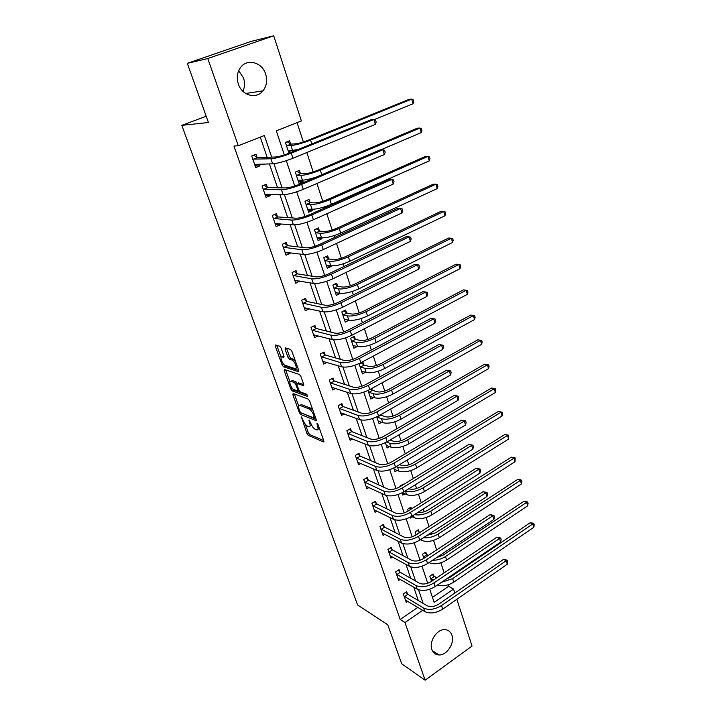 <?xml version="1.0" encoding="UTF-8"?>
<svg xmlns="http://www.w3.org/2000/svg" width="716" height="716" viewBox="0 0 716 716"><rect width="100%" height="100%" fill="white"/><g stroke="black" fill="none" stroke-linecap="round" stroke-linejoin="round"><path stroke-width="1.07" d="M301.382 416.864L306.931 433.556L308.283 435.391L323.551 441.924L323.793 440.743L317.994 424.481L316.973 423.138L317.546 426.101C318.405 428.848 318.137 430.128 316.749 429.94L315.273 429.34C313.519 428.365 312.033 426.378 310.816 423.362L309.097 419.97L309.634 422.887C310.493 425.608 310.252 426.87 308.9 426.7L307.459 426.11C305.75 425.161 304.291 423.192 303.083 420.22L301.382 416.864M238.714 70.651L243.565 78.107C245.051 82.761 244.836 87.164 242.903 91.308M265.654 74.07C267.542 80.452 266.656 86.036 263.005 90.834C256.435 99.497 241.927 95.649 238.321 83.996C236.423 77.856 237.157 72.379 240.513 67.564C247.083 58.13 262.199 62.229 265.654 74.07M451.912 635.199C454.92 643.075 446.891 655.453 439.024 654.961C435.579 654.8 433.198 652.983 431.882 649.493C428.839 641.733 436.644 629.427 444.412 629.641C448.073 629.695 450.57 631.548 451.912 635.199M281.093 348.057L279.696 346.213L275.606 345.005L275.374 346.356L282.095 364.936L283.473 366.762L298.42 371.667L298.706 370.342L291.904 351.27L290.499 349.399L285.353 347.878L285.093 349.247L288.002 357.356L289.407 359.208L291.949 360.005C294.804 360.748 297.99 369.733 295.019 368.579L285.174 365.384C282.453 364.677 279.276 355.879 282.131 356.944L283.742 357.445L283.992 356.112L281.093 348.057M286.543 348.227L289.524 356.577L290.92 358.439L289.407 359.208L290.929 358.439L293.47 359.226L291.949 360.005L293.47 359.226M456.853 599.301L472.041 646.047L425.134 680.2L401.73 663.848L387.768 624.755L357.588 604.966L181.792 125.363L208.437 122.499L187.315 63.339L207.792 58.533L273.709 35.8L301.382 120.95L276.286 130.831L284.35 154.916M425.134 680.2L404.961 622.517L422.673 610.318M271.695 157.135L264.356 135.521L238.294 145.787L233.935 146.037L400.181 619.474L404.961 622.517M238.294 145.787L207.792 58.533M293.157 393.54L292.889 394.767L299.377 412.685L300.738 414.519L315.908 420.569L316.168 419.343L309.616 400.969L308.202 399.08L293.157 393.54M290.812 389.021L284.216 370.781L284.449 369.492L299.422 374.468L300.845 376.348L303.709 384.394L303.441 385.691L297.247 383.525L296.97 384.805L298.849 390.032L300.246 391.894L306.69 394.23L307.495 396.431L292.182 390.855L290.812 389.021L292.28 388.251L293.65 390.077L292.182 390.855M206.208 116.252L181.792 125.363M400.181 619.474L417.813 607.392M418.296 600.527L413.741 587.174M410.698 578.268L405.972 564.405M402.974 555.589L398.06 541.207M395.098 532.498L390.005 517.57M387.07 508.969L381.789 493.476M378.898 484.992L373.421 468.926M370.566 460.558L364.883 443.893M362.072 435.65L356.174 418.368M353.409 410.259L347.305 392.341M344.584 384.358L338.247 365.786M335.58 357.955L329.011 338.695M326.389 331.016L319.587 311.048M317.018 303.53L309.965 282.829M307.459 275.481L300.138 254.028M297.695 246.859L290.105 224.609M287.725 217.628L279.866 194.564M277.548 187.78L269.395 163.875M267.158 157.296L260.275 137.132M407.449 593.958L406.67 591.685L403.314 593.94L406.214 602.317L407.717 601.297M399.877 571.968L399.08 569.659L395.688 571.887L398.633 580.416L400.235 579.36M392.162 549.584L391.357 547.23L387.911 549.441L390.918 558.122L392.619 557.021M384.313 526.788L383.49 524.389L379.999 526.582L383.06 535.425L384.877 534.27M376.312 503.572L375.47 501.128L371.935 503.294L375.059 512.307L377.001 511.099M368.167 479.926L367.308 477.438L363.728 479.577L366.905 488.751L368.991 487.489M359.871 455.824L358.993 453.291L355.36 455.412L358.6 464.756L360.846 463.431M351.413 431.274L350.518 428.696L346.83 430.781L350.133 440.313L352.567 438.908M342.785 406.249L341.881 403.618L338.14 405.677L341.505 415.387L344.163 413.911M333.996 380.742L333.074 378.057L329.279 380.089L332.707 389.987L335.616 388.421M325.037 354.733L324.097 352.004L320.249 353.999L323.748 364.095L326.944 362.412M315.899 328.214L314.942 325.422L311.039 327.391L314.601 337.684L318.155 335.876M306.582 301.168L305.607 298.321L301.642 300.246L305.276 310.744L309.205 308.784M297.077 273.566L296.075 270.666L292.056 272.554L295.762 283.267L299.646 281.021M287.376 245.409L286.355 242.447L282.274 244.299L286.06 255.236L290.123 253.366L289.882 252.694M277.477 216.679L276.439 213.654L272.286 215.462L276.152 226.623L280.278 224.797L279.92 223.777M267.372 187.341L266.307 184.254L262.101 186.017L266.039 197.41L270.227 195.638L269.753 194.251M257.053 157.395L255.97 154.244L251.692 155.954L255.719 167.598L259.971 165.861L259.362 164.098M432.455 597.359L448.547 586.332L448.064 584.847M446.184 579.101L450.104 577.257L530.108 522.787L532.749 523.101L533.823 523.548L534.208 524.918L533.769 527.334L453.783 582.126C448.01 585.634 442.551 586.619 437.395 585.079M444.144 572.845L440.868 562.821M438.989 557.066L438.693 556.162M436.653 549.924L433.538 540.383M431.659 534.637L431.059 532.802M429.027 526.573L426.074 517.543M424.203 511.806L423.281 508.987M421.25 502.784L418.475 494.282M416.605 488.545L415.352 484.723M413.329 478.539L410.733 470.582M408.863 464.854L407.27 459.994M405.256 453.819L402.848 446.444M400.978 440.725L399.036 434.773M397.022 428.624L394.811 421.84M392.95 416.13L390.632 409.06M388.636 402.929L386.622 396.771M384.76 391.07L382.067 382.827M380.071 376.723L378.272 371.219M376.41 365.527L373.322 356.067M371.335 349.999L369.76 345.157M367.908 339.491L364.408 328.769M362.43 322.719L361.079 318.593M359.235 312.937L355.306 300.908M353.337 294.894L352.227 291.493M350.384 285.854L346.007 272.465M344.056 266.486L343.197 263.846M341.362 258.234L336.52 243.422M334.587 237.479L333.987 235.645M332.152 230.051L326.836 213.771M324.912 207.864L324.581 206.861M322.755 201.286L316.937 183.475M313.169 171.929L306.833 152.535M303.378 141.965L297.068 122.651M433.806 576.192L433.055 573.937L429.806 576.129L431.542 581.365M426.575 554.363L425.814 552.072L422.512 554.247L423.89 558.364M419.209 532.149L418.439 529.813L415.101 531.961L416.085 534.924M411.512 508.915L410.93 507.161L407.547 509.282L408.129 511.036M412.389 516.836L410.465 518.053L410.179 517.194M403.457 484.589L403.287 484.088L399.859 486.191L400.029 486.692M404.889 493.843L402.831 495.123L402.07 492.832M397.264 470.43L395.053 471.763L393.8 468.004M389.522 446.578L387.132 447.974L385.369 442.676M381.646 422.27L379.068 423.747L376.768 416.855M372.132 390.041L371.64 388.573M373.654 397.487L370.843 399.054L367.997 390.506M363.755 364.775L362.878 362.126L359.208 364.086L362.466 373.895L365.545 372.231M355.226 339.026L354.33 336.323L350.607 338.256L353.928 348.245L357.311 346.472M346.526 312.776L345.613 310.019L341.836 311.916L345.228 322.102L348.978 320.195M337.657 286.006L336.726 283.196L332.895 285.058L336.35 295.448L340.073 293.291M328.617 258.709L327.66 255.836L323.775 257.662L327.301 268.267L331.168 266.424L330.98 265.851M319.39 230.865L318.423 227.939L314.467 229.72L318.065 240.54L321.994 238.732L321.708 237.855M309.974 202.458L308.99 199.469L304.98 201.214L308.65 212.249L312.641 210.486L312.239 209.287M300.371 173.469L299.36 170.417L295.287 172.117L299.037 183.386L303.083 181.658L302.582 180.128M293.104 151.541L292.719 150.369M290.571 143.88L289.541 140.766L285.407 142.421L288.995 153.215M187.315 63.339L251.262 41.349L273.709 35.8M448.547 586.332L453.532 589.071L454.821 593.054M429.743 589.25L434.156 602.416L453.532 589.071M286.284 160.679L294.759 186.017M296.701 191.807L304.953 216.456M306.904 222.273L314.924 246.25M316.884 252.095L324.688 275.418M326.657 281.29L334.256 303.987M336.225 309.876L343.626 331.973M345.595 337.88L352.8 359.387M354.778 365.312L361.795 386.255M363.782 392.198L370.611 412.595M372.597 418.538L379.256 438.407M381.243 444.368L387.723 463.726M389.728 469.696L396.038 488.554M398.033 494.532L404.191 512.907M406.196 518.885L412.183 536.794M414.188 542.782L420.032 560.243M422.037 566.231L427.738 583.254M423.156 603.418L418.529 589.787M415.557 581.025L410.76 566.884M407.816 558.22L402.84 543.56M399.931 534.986L394.776 519.789M391.903 511.313L386.55 495.553M383.713 487.193L378.164 470.851M375.363 462.599L369.617 445.665M366.861 437.53L360.9 419.988M358.179 411.969L352.012 393.791M349.336 385.906L342.937 367.066M340.315 359.316L333.683 339.787M331.105 332.188L324.241 311.952M321.708 304.506L314.593 283.545M312.122 276.251L304.748 254.529M302.331 247.405L294.688 224.896M292.334 217.95L284.422 194.636M282.122 187.869L273.924 163.704M309.214 308.811L305.231 307.934M340.163 293.569L336.046 292.817M299.762 281.37L295.645 280.645M331.168 266.424L326.899 265.815M290.123 253.366L285.818 252.811M321.994 238.732L317.537 238.285M280.278 224.797L275.75 224.421M312.641 210.486L307.978 210.227M270.227 195.638L265.385 195.468L267.775 194.188M303.083 181.658L298.456 181.622M259.971 165.861L255.147 165.951M291.161 152.329L288.736 152.436M310.073 426.047L311.558 425.071M317.967 429.269L319.425 428.481M305.258 424.167L308.363 432.759L309.715 434.594L323.73 440.564M301.382 412.962L316.141 419.263M292.889 394.767L294.357 393.988L298.697 405.999M299.923 411.476L300.881 412.765L314.181 418.028L313.554 414.922C312.31 411.852 310.816 409.847 309.052 408.908L299.87 405.39C298.491 405.211 298.241 406.509 299.127 409.284L299.923 411.476M312.91 410.214L310.529 408.102L309.052 408.908M300.138 405.238L301.329 404.603L310.529 408.102M289.935 381.753L285.693 370.011L284.216 370.781M303.736 384.474L298.321 382.944M307.477 395.08L293.65 390.077M290.973 381.342L290.92 381.324C288.118 380.277 291.251 388.824 293.963 389.629L297.435 390.882L297.686 389.62L295.806 384.394L294.41 382.541L290.973 381.342L292.45 380.563L291.376 381.082M297.256 383.507L295.896 381.753L294.41 382.541M292.45 380.563L295.896 381.753M282.596 356.702L284.055 356.308M296.129 368.006L297.614 367.29M295.243 360.64L293.488 359.235M283.563 364.113L284.959 365.992L298.751 370.494M276.797 345.363L281.128 357.382M432.097 574.581L436.671 577.902M433.404 580.103L430.549 578.385M533.769 527.334L532.793 523.915L452.646 578.618L441.441 582.323M533.823 523.548L532.793 523.915L530.108 522.787M434.173 576.532L430.916 578.734M405.435 600.053L424.83 611.625L423.612 608.054L404.101 596.213M405.766 592.293L407.816 594.307L427.022 605.709C430.522 607.258 434.487 606.703 438.926 604.044L503.518 559.384L507.375 560.216L507.796 561.63L507.295 564.217L442.712 609.146C436.044 613.156 430.083 613.988 424.83 611.625M507.295 564.217L506.239 560.691L441.521 605.548C434.836 609.567 428.866 610.399 423.612 608.054M507.375 560.216L506.239 560.691L503.518 559.384M407.816 594.307L404.468 596.571M424.812 552.734L428.329 555.428M425.027 557.612L423.281 556.538M436.518 557.603L442.944 555.222L523.96 501.29L526.618 501.612L527.701 502.032L528.095 503.429L527.638 505.836L446.641 560.091C440.161 563.868 434.352 564.754 429.206 562.749L428.974 562.624M527.638 505.836L526.654 502.355L445.486 556.529C441.414 559.107 437.082 560.351 432.518 560.27M527.701 502.032L526.654 502.355L523.96 501.29M426.942 554.703L423.648 556.878M417.392 530.493L419.737 532.561M416.399 534.718L415.88 534.297M427.166 535.326L435.659 532.802L517.704 479.416L520.389 479.747L521.472 480.15L521.875 481.564L521.409 483.962L439.373 537.671C432.813 541.421 426.96 542.343 421.822 540.455L420.39 539.721M521.409 483.962L520.398 480.418L438.201 534.038C433.368 536.964 428.472 538.181 423.523 537.689M521.472 480.15L520.398 480.418L517.704 479.416M419.585 532.489L416.247 534.637M397.836 578.116L417.204 589.178L415.96 585.545L396.485 574.205M398.132 570.276L400.244 572.317L419.415 583.218C422.914 584.686 426.915 584.104 431.408 581.464L496.841 537.224L500.726 538.038L501.155 539.47L500.645 542.048L435.212 586.565C428.454 590.548 422.458 591.425 417.204 589.178M500.645 542.048L499.571 538.459L433.994 582.905C427.228 586.887 421.223 587.764 415.96 585.545M500.726 538.038L499.571 538.459L496.841 537.224M400.244 572.317L396.852 574.554M390.113 555.786L409.427 566.311L408.174 562.606L388.725 551.794M390.363 547.865L392.529 549.933L411.664 560.306C415.173 561.702 419.2 561.084 423.747 558.453L490.057 514.652L493.968 515.457L494.407 516.916L493.87 519.485L427.568 563.555C420.731 567.519 414.68 568.432 409.427 566.311M493.87 519.485L492.778 515.824L426.333 559.831C419.478 563.787 413.427 564.709 408.174 562.606M493.968 515.457L492.778 515.824L490.057 514.652M392.529 549.933L389.092 552.143M409.838 507.85L411.226 509.094M417.929 512.379C421.312 512.817 424.749 512.012 428.249 509.971L511.34 457.166L515.135 457.882L515.064 461.704L431.981 514.831C425.34 518.554 419.442 519.53 414.296 517.758L411.539 516.424M515.064 461.704L514.034 458.106L430.781 511.135C425.071 514.428 419.63 515.583 414.466 514.571M515.135 457.882L511.34 457.166M408.818 488.76L408.836 488.768C412.273 489.842 416.22 489.162 420.695 486.719L504.861 434.523L508.682 435.221L508.602 439.06L424.445 491.579C417.723 495.266 411.781 496.286 406.643 494.64L402.338 492.689M508.602 439.06L507.563 435.391L423.228 487.811C416.488 491.498 410.545 492.527 405.399 490.899L405.372 490.881M508.682 435.221L504.861 434.523M399.626 464.586L401.058 465.185C404.495 466.17 408.469 465.454 412.998 463.037L498.273 411.485L502.122 412.165L502.543 413.66L502.032 416.014L416.766 467.888C409.964 471.549 403.985 472.623 398.839 471.092L394.239 469.311M502.032 416.014L500.967 412.282L415.522 464.058C408.702 467.709 402.723 468.783 397.577 467.28L396.136 466.68M502.122 412.165L498.273 411.485M382.237 533.035L401.515 543.014L400.226 539.237L380.831 528.981M382.451 525.043L384.68 527.128L403.77 536.964C407.279 538.271 411.333 537.618 415.942 535.022L483.139 491.677L487.077 492.465L487.524 493.95L486.978 496.501L419.782 540.115C412.855 544.053 406.769 545.019 401.515 543.014M486.978 496.501L485.86 492.778L418.52 536.32C411.584 540.249 405.489 541.224 400.226 539.237M487.077 492.465L485.86 492.778L483.139 491.677M384.68 527.128L381.189 529.321M374.217 509.873L393.442 519.279L392.135 515.43L372.785 505.738M374.387 501.8L376.679 503.903L395.733 513.184C399.233 514.401 403.323 513.712 407.986 511.135L476.095 468.282L480.069 469.052L480.517 470.564L479.962 473.106L411.852 516.227C404.835 520.129 398.696 521.15 393.442 519.279M479.962 473.106L478.816 469.311L410.563 512.361C403.538 516.254 397.389 517.274 392.135 515.43M480.069 469.052L478.816 469.311L476.095 468.282M376.679 503.903L373.143 506.078M366.046 486.28L385.226 495.078L383.892 491.158L364.587 482.065M366.171 478.118L368.534 480.248L387.535 488.938C391.034 490.066 395.151 489.35 399.877 486.782L468.926 444.448L472.927 445.2L473.383 446.748L472.811 449.263L403.761 491.883C396.655 495.749 390.48 496.815 385.226 495.078M472.811 449.263L471.647 445.406L402.455 487.936C395.33 491.794 389.146 492.877 383.892 491.158M472.927 445.2L468.926 444.448M368.534 480.248L364.954 482.396M357.723 462.232L376.84 470.421L375.479 466.42L356.237 457.945M357.794 453.989L360.229 456.155L379.176 464.228C382.675 465.257 386.819 464.505 391.607 461.963L461.614 420.176L465.642 420.91L466.116 422.476L465.516 424.982L395.518 467.056C388.314 470.886 382.093 472.014 376.84 470.421M465.516 424.982L464.344 421.053L394.185 463.037C386.962 466.859 380.733 467.987 375.479 466.42M465.642 420.91L461.614 420.176M360.229 456.155L356.604 458.267M349.238 437.736L368.293 445.271L366.905 441.199L347.725 433.368M349.265 429.403L351.771 431.596L370.655 439.033C374.155 439.964 378.334 439.176 383.185 436.662L454.168 395.438L458.231 396.154L458.714 397.756L458.097 400.244L387.105 441.745C379.811 445.54 373.537 446.712 368.293 445.271M458.097 400.244L456.898 396.234L385.745 437.646C378.433 441.432 372.159 442.613 366.905 441.199M458.231 396.154L454.168 395.438M351.771 431.596L348.092 433.681M340.601 412.774L359.575 419.63L358.17 415.477L339.053 408.317M340.556 404.352L343.152 406.563L361.974 413.338C365.464 414.17 369.671 413.338 374.593 410.85L446.587 370.235L450.677 370.924L451.161 372.553L450.534 375.032L378.531 415.933C371.139 419.683 364.82 420.918 359.575 419.63M450.534 375.032L449.308 370.942L377.144 411.745C369.733 415.495 363.406 416.739 358.17 415.477M450.677 370.924L446.587 370.235M343.152 406.563L339.42 408.63M331.785 387.32L350.688 393.478L349.247 389.236L330.21 382.774M331.678 378.809L334.363 381.046L353.113 387.132C356.604 387.848 360.837 386.98 365.822 384.528L438.854 344.539L442.971 345.21L443.473 346.875L442.819 349.327L369.787 389.594C362.296 393.308 355.924 394.606 350.688 393.478M442.819 349.327L441.575 345.166L368.373 385.324C360.855 389.039 354.483 390.336 349.247 389.236M442.971 345.21L438.854 344.539M334.363 381.046L330.577 383.078M322.8 361.365L341.621 366.789L340.154 362.466L321.198 356.738M322.621 352.764L325.404 355.038L344.074 360.39C347.555 361.007 351.825 360.094 356.881 357.669L430.969 318.351L435.122 318.996L435.632 320.696L434.961 323.122L360.864 362.726C353.265 366.395 346.848 367.755 341.621 366.789M434.961 323.122L433.681 318.88L359.414 358.376C351.798 362.036 345.38 363.397 340.154 362.466M435.122 318.996L430.969 318.351M325.404 355.038L321.565 357.033M314.279 334.873L313.724 335.151M313.644 334.909L332.367 339.563L330.864 335.151L312.006 330.183M313.375 326.21L316.266 328.501L334.846 333.119C338.328 333.611 342.624 332.663 347.752 330.264L422.932 291.645L427.112 292.271L427.631 293.999L426.942 296.406L351.762 335.312C344.047 338.937 337.585 340.351 332.367 339.563M426.942 296.406L425.644 292.074L350.285 330.864C342.561 334.479 336.081 335.911 330.864 335.151M427.112 292.271L422.932 291.645M316.266 328.501L312.373 330.47M305.267 307.925L304.443 308.327M304.3 307.916L322.925 311.782L321.395 307.271L302.626 303.092M303.942 299.127L306.949 301.445L325.431 305.276C328.904 305.651 333.244 304.649 338.435 302.286L414.734 264.41L417.446 264.741L340.959 302.787C333.119 306.35 326.603 307.844 321.395 307.271M418.77 269.162L417.446 264.741L418.95 265.01L419.478 266.773L418.77 269.162L342.463 307.325C334.649 310.896 328.134 312.382 322.925 311.782M306.949 301.445L302.993 303.378M296.138 280.404L294.965 280.967M294.768 280.377L313.286 283.411L311.72 278.81L293.059 275.463M294.312 271.498L297.444 273.843L315.819 276.85C319.291 277.101 323.659 276.063 328.93 273.736L406.375 236.629L409.078 236.862L331.436 274.121C323.489 277.638 316.92 279.195 311.72 278.81M410.429 241.364L409.078 236.862L410.626 237.202L411.163 239.001L410.429 241.364L332.976 278.757C325.046 282.274 318.486 283.831 313.286 283.411M297.444 273.843L293.426 275.741M286.91 252.309L285.299 253.043M285.04 252.283L303.441 254.457L301.848 249.759L283.303 247.262M284.467 243.306L287.743 245.678L306.009 247.834C309.464 247.951 313.868 246.868 319.22 244.577L397.845 208.284L400.539 208.41L321.708 244.845C313.653 248.309 307.03 249.938 301.848 249.759M401.918 213.01L400.539 208.41L402.124 208.83L402.678 210.665L401.918 213.01L323.283 249.58C315.237 253.052 308.623 254.672 303.441 254.457M287.743 245.678L283.661 247.53M277.54 223.58L275.436 224.556M275.114 223.607L293.39 224.878L291.761 220.081L273.342 218.487M274.416 214.531L277.844 216.93L295.994 218.21C299.44 218.183 303.87 217.046 309.303 214.791L389.137 179.367L391.831 179.376L311.782 214.952C303.602 218.344 296.925 220.054 291.761 220.081M393.236 184.066L391.831 179.376L393.451 179.886L394.015 181.757L393.236 184.066L313.384 219.785C305.222 223.195 298.563 224.887 293.39 224.878M277.844 216.93L273.7 218.747M264.123 185.167L262.101 186.026M264.983 194.34L283.124 194.662L281.46 189.767L263.166 189.114M264.159 185.167L267.739 187.592L285.756 187.941C289.192 187.771 293.667 186.581 299.172 184.37L380.259 149.85L382.935 149.742L301.633 184.406C293.327 187.744 286.606 189.525 281.46 189.767M384.376 154.531L382.935 149.742L384.608 150.333L385.181 152.248L384.376 154.531L303.271 189.346C294.992 192.694 288.271 194.466 283.124 194.662M267.739 187.592L263.533 189.355M390.104 439.991L393.138 441.154C396.566 442.058 400.575 441.307 405.158 438.908L491.561 388.027L495.436 388.699L495.866 390.211L495.347 392.556L408.952 443.759C402.052 447.384 396.038 448.502 390.891 447.115L386.3 445.477M495.347 392.556L494.264 388.752L407.681 439.848C400.772 443.473 394.749 444.6 389.602 443.231L386.568 442.049M495.436 388.699L491.561 388.027M380.393 414.877L385.065 416.676C388.493 417.482 392.529 416.694 397.174 414.322L484.732 364.149L488.634 364.802L489.073 366.341L488.536 368.668L400.987 419.173C393.997 422.762 387.938 423.926 382.791 422.682L378.218 421.196M488.536 368.668L487.435 364.802L399.689 415.182C392.69 418.77 386.622 419.952 381.485 418.726L376.777 416.864M488.634 364.802L484.732 364.149M380.715 415.146L377.144 417.168M370.852 389.012L372.499 390.345L376.84 391.733C380.268 392.44 384.331 391.616 389.039 389.271L477.778 339.84L481.707 340.476L482.154 342.042L481.608 344.351L392.86 394.113C385.79 397.657 379.686 398.884 374.54 397.783L369.984 396.458M481.608 344.351L480.481 340.413L391.545 390.05C384.456 393.594 378.343 394.829 373.206 393.746L368.516 392.046M481.707 340.476L477.778 339.84M372.499 390.345L368.883 392.341M361.401 362.914L364.131 365.07L368.454 366.306C371.881 366.914 375.972 366.055 380.742 363.737L470.698 315.085L474.654 315.693L475.111 317.295L474.547 319.587L384.59 368.57C377.421 372.078 371.273 373.358 366.136 372.41L361.589 371.246M474.547 319.587L473.401 315.577L383.248 364.426C376.061 367.935 369.904 369.223 364.775 368.293L360.094 366.744M474.654 315.693L470.698 315.085M364.131 365.07L360.461 367.04M352.764 337.129L355.601 339.312L359.906 340.395C363.334 340.897 367.451 340.002 372.284 337.701L463.485 289.873L467.476 290.463L467.942 292.092L467.351 294.365L376.151 342.525C368.892 345.989 362.69 347.332 357.561 346.535L353.033 345.551M467.351 294.365L466.188 290.275L374.781 338.301C367.505 341.765 361.303 343.116 356.174 342.346L351.502 340.968M467.476 290.463L463.485 289.873M355.601 339.312L351.878 341.255M344.396 319.605L344.978 319.309M343.957 310.842L346.902 313.053L351.198 313.966C354.617 314.36 358.77 313.42 363.665 311.156L456.137 264.186L458.84 264.508L366.153 311.666C358.779 315.085 352.532 316.49 347.403 315.881L342.758 314.682M344.315 319.354L348.817 320.159L347.403 315.881M460.03 268.67L458.84 264.508L460.155 264.759L460.63 266.415L460.03 268.67L367.55 315.971C360.184 319.399 353.946 320.795 348.817 320.159M346.902 313.053L343.125 314.959M335.553 293.059L336.43 292.629M334.972 284.046L338.033 286.284L342.311 287.018C345.721 287.295 349.909 286.319 354.868 284.082L448.655 238.016L451.357 238.24L357.347 284.494C349.873 287.868 343.582 289.336 338.462 288.906L333.826 287.877M335.419 292.647L339.903 293.265L338.462 288.906M452.566 242.482L451.357 238.24L452.7 238.562L453.183 240.254L452.566 242.482L358.77 288.888C351.314 292.262 345.022 293.721 339.903 293.265M338.033 286.284L334.202 288.145M326.541 265.985L327.776 265.394M325.798 256.713L328.984 258.977L333.244 259.532C336.654 259.693 340.87 258.673 345.9 256.471L441.029 211.354L443.723 211.48L348.37 256.784C340.789 260.105 334.453 261.635 329.342 261.376L324.733 260.543M326.353 265.403L330.819 265.824L329.342 261.376M444.958 215.802L443.723 211.48L445.101 211.873L445.594 213.601L444.958 215.802L349.82 261.259C342.257 264.589 335.92 266.11 330.819 265.824M328.984 258.977L325.1 260.803M317.349 238.374L319.05 237.596M316.427 228.834L319.766 231.116L323.999 231.492C327.4 231.536 331.651 230.471 336.744 228.297L433.252 184.173L435.946 184.2L339.205 228.502C331.526 231.769 325.136 233.371 320.034 233.3L315.443 232.655M317.099 237.623L321.538 237.837L320.034 233.3M437.207 188.612L435.946 184.2L437.36 184.665L437.861 186.429L437.207 188.612L340.691 233.076C333.021 236.352 326.639 237.936 321.538 237.837M319.766 231.116L315.819 232.915M307.97 210.209L309.992 209.17M306.86 200.391L310.35 202.7L314.566 202.888C317.958 202.789 322.236 201.679 327.409 199.549L425.331 156.464L428.016 156.392L329.861 199.639C322.066 202.852 315.631 204.525 310.538 204.651L305.974 204.212M307.656 209.269L312.078 209.278L310.538 204.651M429.296 160.885L428.016 156.392L429.466 156.938L429.976 158.728L429.296 160.885L331.365 204.311C323.596 207.533 317.161 209.188 312.078 209.278M310.35 202.7L306.341 204.454M298.402 181.47L300.72 180.119M295.296 172.135L297.095 171.384L300.747 173.702L304.935 173.684C308.319 173.46 312.632 172.305 317.877 170.211L417.249 128.218L419.934 128.039L320.312 170.184C312.409 173.335 305.92 175.08 300.854 175.402L296.308 175.178M298.026 180.343L302.421 180.137L300.854 175.402M421.241 132.612L419.934 128.039L421.42 128.656L421.939 130.491L421.241 132.612L380.84 149.823M316.66 176.924C310.493 178.973 305.75 180.047 302.421 180.137M300.747 173.702L296.675 175.411M288.637 152.141L291.251 150.441M285.469 142.609L287.286 141.875L290.938 144.104L295.108 143.871C298.483 143.513 302.823 142.305 308.14 140.255L409.006 99.408L411.691 99.112L310.565 140.112C302.555 143.2 296.012 145.017 290.956 145.554L286.445 145.545M286.677 141.92L287.286 141.875M288.199 150.816L292.558 150.378L290.956 145.554M413.025 103.784L411.691 99.112L413.213 99.819L413.741 101.69L413.025 103.784L374.217 119.626M298.357 149.402L292.558 150.378M290.938 144.104L286.812 145.769M253.249 155.327L251.755 156.142M257.796 164.134L255.093 165.79M254.636 164.456L272.635 163.803L270.934 158.791L252.784 159.113M253.84 155.309L257.42 157.627L275.302 157.01C278.721 156.697 283.232 155.453 288.817 153.287L371.183 119.715L373.859 119.483L291.269 153.188C282.838 156.464 276.063 158.326 270.934 158.791M375.327 124.378L373.859 119.483L375.569 120.172L376.151 122.123L375.327 124.378L292.942 158.236C284.538 161.521 277.763 163.373 272.635 163.803M257.42 157.627L253.151 159.355M301.875 417.312L301.185 417.688M317.51 423.595L316.794 423.988M309.589 420.408L308.891 420.802M310.476 422.422L309.634 422.887M318.405 425.626L317.546 426.101M323.945 441.629L323.471 441.897M309.715 434.594L308.283 435.391M308.363 432.759L306.931 433.556M316.311 420.292L315.854 420.552M302.188 413.732L300.738 414.519M300.29 412.192L299.377 412.685M315.219 416.694L314.36 417.168M314.422 414.448L313.554 414.922M301.463 404.647L300.004 405.435M298.742 382.738L297.247 383.525L298.724 382.738M298.536 389.164L297.686 389.62M296.809 383.865L295.806 384.394M283.634 356.174L282.131 356.944M289.524 356.577L288.002 357.356M286.615 348.477L285.093 349.247M284.959 365.992L283.473 366.762M283.581 364.167L282.095 364.936M276.877 345.604L275.374 346.356M453.783 582.126L452.646 578.618M442.712 609.146L441.521 605.548M446.641 560.091L445.486 556.529M421.822 540.455L421.366 539.085M439.373 537.671L438.201 534.038M435.212 586.565L433.994 582.905M427.568 563.555L426.333 559.831M414.296 517.758L413.454 515.216M431.981 514.831L430.781 511.135M406.643 494.64L405.399 490.899M424.445 491.579L423.228 487.811M398.839 471.092L397.577 467.28M416.766 467.888L415.522 464.058M419.782 540.115L418.52 536.32M411.852 516.227L410.563 512.361M403.761 491.883L402.455 487.936M395.518 467.056L394.185 463.037M387.105 441.745L385.745 437.646M378.531 415.933L377.144 411.745M369.787 389.594L368.373 385.324M360.864 362.726L359.414 358.376M351.762 335.312L350.285 330.864M342.463 307.325L340.959 302.787M332.976 278.757L331.436 274.121M323.283 249.58L321.708 244.845M313.384 219.785L311.782 214.952M303.271 189.346L301.633 184.406M390.891 447.115L389.602 443.231M408.952 443.759L407.681 439.848M382.791 422.682L381.485 418.726M400.987 419.173L399.689 415.182M374.54 397.783L373.206 393.746M392.86 394.113L391.545 390.05M366.136 372.41L364.775 368.293M384.59 368.57L383.248 364.426M357.561 346.535L356.174 342.346M376.151 342.525L374.781 338.301M367.55 315.971L366.153 311.666M358.77 288.888L357.347 284.494M349.82 261.259L348.37 256.784M340.691 233.076L339.205 228.502M331.365 204.311L329.861 199.639M321.788 174.74L320.312 170.184M311.8 143.916L310.565 140.112M292.942 158.236L291.269 153.188M263.005 90.834L245.704 93.492M439.024 654.961L432.348 650.62M315.452 417.321L314.449 417.875M301.329 404.603L299.87 405.39M292.405 380.545L290.92 381.324M298.876 390.113L297.82 390.676"/></g></svg>
